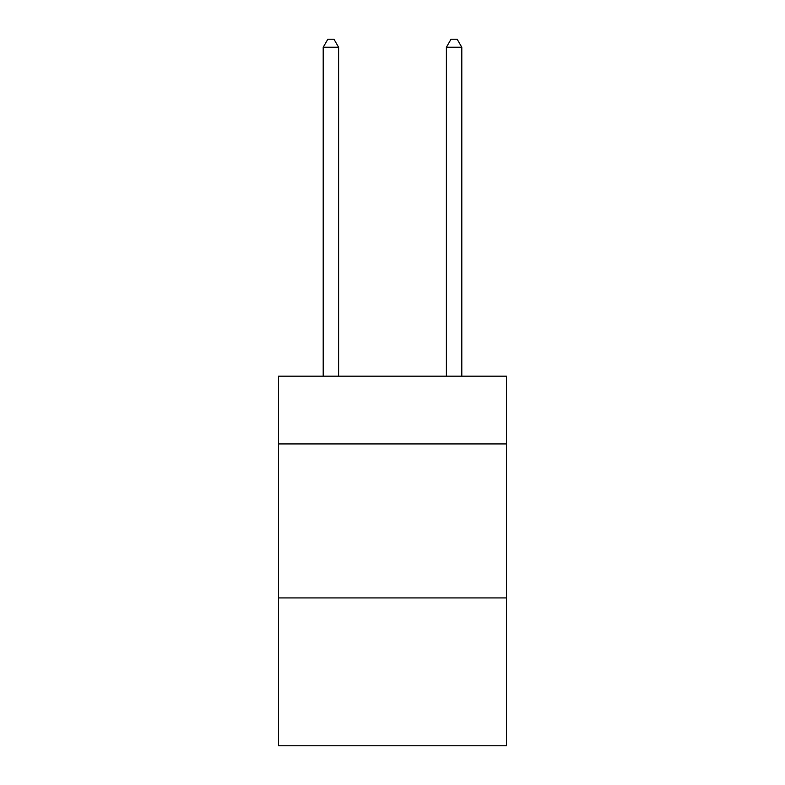 <?xml version="1.0" encoding="UTF-8"?>
<svg xmlns="http://www.w3.org/2000/svg" width="785" height="785" viewBox="0 0 785 785"><rect width="100%" height="100%" fill="white"/><g stroke="black" fill="none" stroke-linecap="round" stroke-linejoin="round"><path stroke-width="1.18" d="M506.453 443.927L506.453 376.182L278.547 376.182L278.547 443.927L506.453 443.927L506.453 745.75L278.547 745.75L278.547 443.927M506.453 597.925L278.547 597.925M338.6 376.182L338.6 47.257L323.204 47.257L323.204 376.182M323.204 47.257L327.826 39.25L333.988 39.25L338.6 47.257M461.796 376.182L461.796 47.257L446.4 47.257L446.4 376.182M446.4 47.257L451.012 39.25L457.174 39.25L461.796 47.257"/></g></svg>
